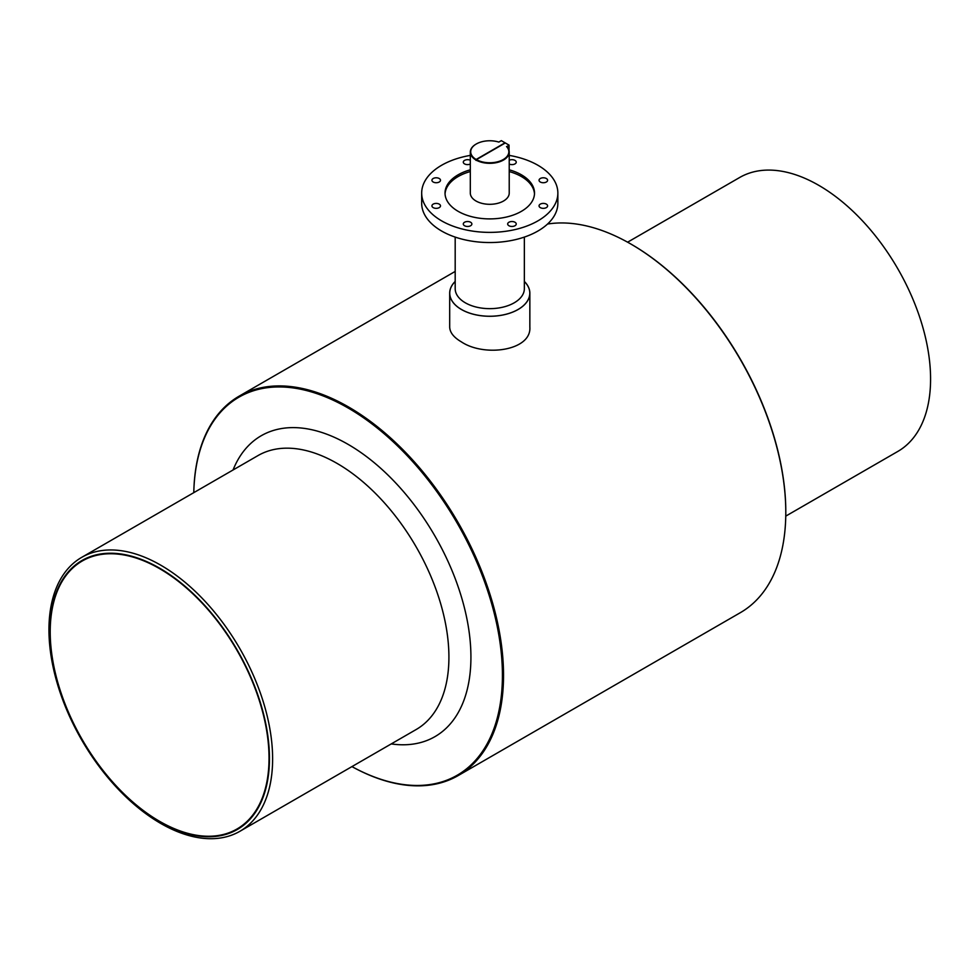 <?xml version="1.0" encoding="UTF-8"?>
<svg xmlns="http://www.w3.org/2000/svg" width="979" height="979" viewBox="0 0 979 979"><rect width="100%" height="100%" fill="white"/><g stroke="black" fill="none" stroke-linecap="round" stroke-linejoin="round"><path stroke-width="1.47" d="M524.352 281.499A40.041 23.117 180 0 1 515.541 310.82A40.041 23.117 180 0 1 463.997 310.82A40.041 23.117 180 0 1 455.186 281.499M524.352 281.45A40.078 23.141 180 0 1 529.847 293.137A40.078 23.141 180 0 1 505.103 314.516A40.078 23.141 180 0 1 461.427 309.499A40.078 23.141 180 0 1 449.691 293.137A40.078 23.141 180 0 1 455.186 281.45M529.847 293.137L529.847 327.047C531.658 350.666 484.47 357.311 461.427 341.904C453.766 337.425 449.851 332.468 449.691 327.047L449.691 293.137M458.16 775.588A219.051 126.475 60 0 1 351.938 766.606A218.268 126.022 60 0 0 502.411 673.062A218.268 126.022 60 0 0 348.083 407.974A218.268 126.022 60 0 0 193.793 492.657A219.051 126.475 60 0 1 239.109 396.177A219.051 126.475 60 0 1 348.634 407.031A219.051 126.475 60 0 1 491.739 600.054A219.051 126.475 60 0 1 458.16 775.588L740.43 612.621A219.051 126.475 -120 0 0 785.794 512.335A219.051 126.475 -120 0 0 630.904 244.052A219.051 126.475 -120 0 0 547.542 224.044M785.794 512.017A218.268 126.022 -120 0 0 785.794 511.699A218.268 126.022 -120 0 0 631.455 244.371M445.053 193.94A44.74 25.833 180 0 1 470.312 171.558M509.227 171.558A44.74 25.833 180 0 1 534.485 193.94M524.352 237.089L524.352 288.695A34.583 19.972 180 0 1 489.769 308.654A34.583 19.972 180 0 1 455.186 288.695L455.186 237.089M509.227 155.392A68.089 39.307 180 0 1 557.859 193.071L557.859 203.228A68.089 39.307 180 0 1 515.823 239.549A68.089 39.307 180 0 1 441.627 231.032A68.089 39.307 180 0 1 421.68 203.228L421.68 193.071A68.089 39.307 180 0 1 470.312 155.392M233.063 469.969A173.724 100.299 60 0 1 348.083 444.356A173.724 100.299 60 0 1 468.953 630.66A173.724 100.299 60 0 1 391.233 743.918M627.6 242.192L739.671 177.493A158.157 91.316 60 0 1 818.75 185.325A158.157 91.316 60 0 1 922.071 324.698A158.157 91.316 60 0 1 897.829 451.429L785.758 516.129M159.626 568.664A154.731 89.334 60 0 1 260.708 705.015A154.731 89.334 60 0 1 236.991 829.005A154.731 89.334 60 0 1 82.26 739.671A154.731 89.334 60 0 1 82.26 560.991A154.731 89.334 60 0 1 159.626 568.664M159.626 568.187A155.318 89.676 60 0 1 254.736 813.329A155.318 89.676 60 0 1 64.516 703.497A155.318 89.676 60 0 1 159.626 568.187M81.71 557.357L258.003 455.578A158.157 91.316 60 0 1 337.082 463.41A158.157 91.316 60 0 1 440.403 602.783A158.157 91.316 60 0 1 416.161 729.526L239.867 831.306A158.157 91.316 60 0 1 81.71 739.989A158.157 91.316 60 0 1 81.71 557.357A158.157 91.316 60 0 1 160.789 565.201A158.157 91.316 60 0 1 264.11 704.562A158.157 91.316 60 0 1 239.867 831.306M509.227 169.808A44.74 25.833 180 0 1 534.51 193.071A44.74 25.833 180 0 1 506.889 216.934A44.74 25.833 180 0 1 458.135 211.329A44.74 25.833 180 0 1 445.029 193.071A44.74 25.833 180 0 1 470.312 169.808M557.859 193.071A68.089 39.307 180 0 1 515.823 229.392A68.089 39.307 180 0 1 441.627 220.862A68.089 39.307 180 0 1 421.68 193.071M433.183 204.134A4.283 2.472 0 0 0 431.935 205.871A4.283 2.472 0 0 0 436.206 208.343A4.283 2.472 0 0 0 440.489 205.871A4.283 2.472 0 0 0 437.846 203.595A4.283 2.472 0 0 0 433.183 204.134M463.3 223.995A4.283 2.472 0 0 0 467.583 226.467A4.283 2.472 0 0 0 471.866 223.995A4.283 2.472 0 0 0 467.583 221.523A4.283 2.472 0 0 0 463.3 223.995M508.933 225.733A4.283 2.472 0 0 0 513.596 226.271A4.283 2.472 0 0 0 516.239 223.995A4.283 2.472 0 0 0 511.956 221.523A4.283 2.472 0 0 0 507.673 223.995A4.283 2.472 0 0 0 508.933 225.733M543.333 208.343A4.283 2.472 0 0 0 547.604 205.871A4.283 2.472 0 0 0 543.333 203.399A4.283 2.472 0 0 0 539.05 205.871A4.283 2.472 0 0 0 543.333 208.343M546.355 182.008A4.283 2.472 0 0 0 547.604 180.258A4.283 2.472 0 0 0 543.333 177.786A4.283 2.472 0 0 0 539.05 180.258A4.283 2.472 0 0 0 541.693 182.547A4.283 2.472 0 0 0 546.355 182.008M509.227 164.044A4.283 2.472 0 0 0 513.779 164.386A4.283 2.472 0 0 0 516.239 162.147A4.283 2.472 0 0 0 513.779 159.907A4.283 2.472 0 0 0 509.227 160.238M470.312 160.238A4.283 2.472 0 0 0 465.759 159.907A4.283 2.472 0 0 0 463.3 162.147A4.283 2.472 0 0 0 465.759 164.386A4.283 2.472 0 0 0 470.312 164.044M436.206 177.786A4.283 2.472 0 0 0 431.935 180.258A4.283 2.472 0 0 0 436.206 182.73A4.283 2.472 0 0 0 440.489 180.258A4.283 2.472 0 0 0 436.206 177.786M476.149 159.467L505.042 142.799L501.321 140.646L498.837 142.09A19.066 11.002 0 0 0 476.283 143.986A19.066 11.002 0 0 0 476.149 159.467L475.88 160.262A19.458 11.234 0 0 0 476.149 160.421L476.149 160.103A19.458 11.234 0 0 0 497.308 162.441A19.458 11.234 0 0 0 509.227 152.088A19.458 11.234 0 0 0 506.828 146.691L509.031 145.1L509.031 150.497M509.227 152.088L509.227 193.071A19.458 11.234 180 0 1 489.769 204.305A19.458 11.234 180 0 1 470.312 193.071L470.312 152.088A19.458 11.234 0 0 0 475.88 159.944M476.149 144.06A19.458 11.234 0 0 0 476.014 144.146A19.458 11.234 0 0 0 470.312 152.088M475.88 160.262L476.43 159.626A19.066 11.002 0 0 0 501.236 160.556A19.066 11.002 0 0 0 506.535 146.532M476.43 159.626L505.311 142.958L509.031 145.1M455.186 271.428L239.109 396.177M785.794 511.699L785.794 512.335"/></g></svg>
